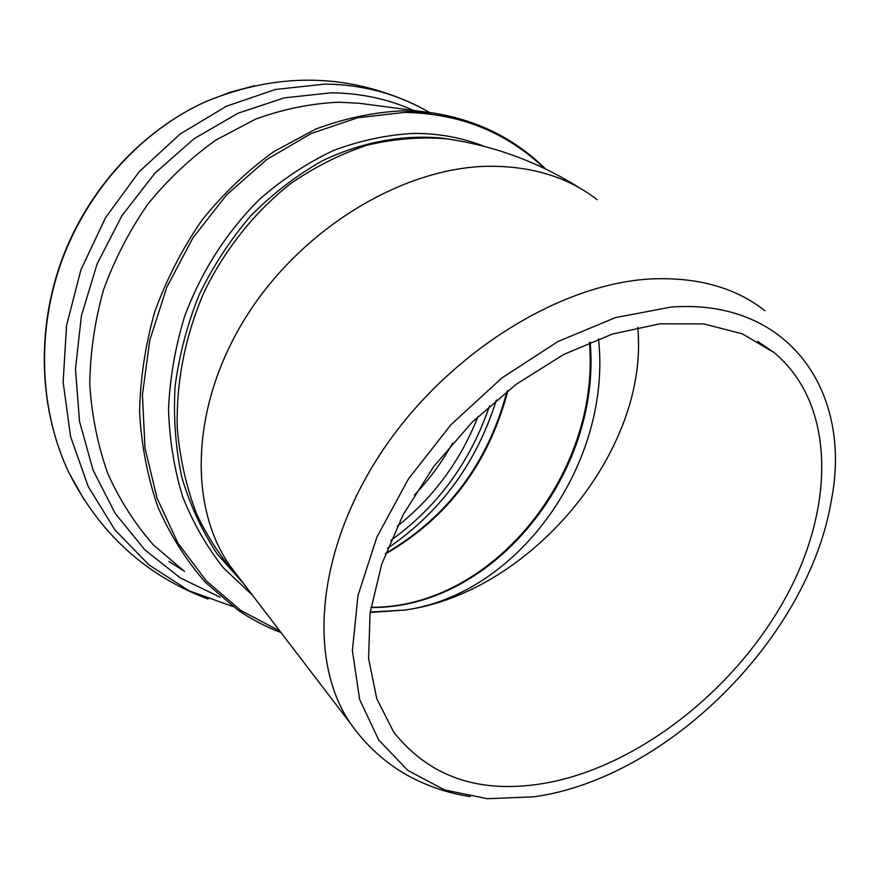 <?xml version="1.0" encoding="UTF-8"?>
<svg xmlns="http://www.w3.org/2000/svg" width="879" height="879" viewBox="0 0 879 879"><rect width="100%" height="100%" fill="white"/><g stroke="black" fill="none" stroke-linecap="round" stroke-linejoin="round"><path stroke-width="1.32" d="M671.084 307.079L615.487 317.594L557.89 341.568L501.832 377.981L450.916 424.766L408.405 478.967L376.893 537.091L358.017 595.435L352.38 650.537L359.632 699.42L378.618 739.832L407.636 770.29L444.642 789.968L487.482 798.714L534.047 796.792C667.403 778.376 808.856 637.198 831.435 499.975C852.399 393.232 790.078 298.168 671.084 307.079M555.165 781.233C485.406 796.099 431.578 779.717 393.682 732.086L376.717 698.541L368.565 658.371L370.07 613.026L381.64 564.406L403.109 514.775L433.688 466.595L472.001 422.349L516.105 384.343L563.747 354.446L612.454 334.042L659.832 323.824L703.683 323.89L742.195 333.767L773.981 352.512C835.533 403.593 835.193 505.854 786.628 595.797C737.822 685.994 645.625 760.829 555.165 781.233M470.177 796.583C453.795 794.297 429.886 787.881 406.977 775.102C384.804 762.511 366.114 745.48 350.897 723.999C307.991 662.392 315.462 553.111 380.124 454.278C444.565 355.479 558.011 283.807 650.757 278.962C697.234 276.874 735.294 287.466 764.939 310.748M370.905 607.488C493.558 608.982 601.928 472.682 590.15 342.162M598.522 338.865C611.971 461.475 520.368 593.578 405.318 610.015L370.213 612.048M243.901 584.019L217.333 554.155C202.115 531.169 190.293 505.612 181.854 477.484C175.591 448.257 173.328 417.986 175.064 386.65C179.162 355.215 187.194 324.56 199.192 294.674C213.289 265.755 230.573 239.363 251.031 215.476C272.984 193.468 296.794 175.218 322.483 160.736C361.774 141.969 402.846 134.443 442.016 138.124L445.884 138.728C419.964 136.706 393.638 138.882 366.917 145.255C340.371 154.045 314.869 166.889 290.411 183.766C254.987 211.729 225.288 248.801 204.28 291.652C185.106 336.207 176.097 381.805 177.261 428.469C179.964 458.64 186.392 487.087 196.533 513.83C208.62 539.168 223.618 561.538 241.538 580.931M483.802 146.189C461.695 137.531 438.236 133.267 413.438 133.41C386.793 134.85 360.203 140.519 333.69 150.419C307.606 162.703 283.071 178.833 260.063 198.83C227.134 231.221 201.104 271.776 184.524 316.704C175.24 347.227 169.911 378.025 168.537 409.098C169.449 439.819 174.196 469.1 182.755 496.943C193.347 523.51 207.037 547.298 223.837 568.306L252.339 595.072M544.573 168.559C506.414 132.081 459.706 113.358 404.461 112.413L357.621 117.775L311.045 133.575L266.744 159.517L226.727 194.742L192.897 237.89L166.856 287.092L149.793 340.14L142.442 394.616L144.98 448.081L157.066 498.217L177.888 543.024L206.279 580.843L240.813 610.466L279.918 631.144M385.332 554.034C447.96 517.874 488.823 463.387 507.919 390.562M387.551 548.298C440.401 512.303 476.682 462.848 496.393 399.934M390.792 540.464C437.5 506.798 470.419 461.925 489.559 405.845M397.286 526.246C433.633 497.327 460.563 460.728 478.055 416.437M414.394 495.053C429.26 479.538 441.972 462.255 452.52 443.225M254.58 85.746L230.012 92.273L205.862 101.601C142.53 130.169 88.274 189.194 62.046 260.206C36.105 331.339 39.456 410.669 68.881 472.561L84.054 499.657M429.381 112.424L428.798 112.094C397.506 93.943 362.917 84.604 325.054 84.076L275.446 89.471L226.386 106.238L180.195 133.971L139.201 171.68L105.524 217.706L80.901 269.853L66.562 325.549L63.134 382.013L70.562 436.511L88.208 486.516L114.907 529.905L149.133 565.032L189.095 590.787L232.935 606.543M413.646 110.446C387.914 98.931 360.357 93.064 330.976 92.833L284.258 97.866L237.989 113.237L194.193 138.629L154.913 173.196L122.027 215.553L97.14 263.832L81.406 315.814L75.484 369.114L79.495 421.283L93.02 470.045L115.193 513.402L144.782 549.76L180.294 577.942L220.124 597.204M370.982 104.821L359.225 103.272L338.679 102.228C310.869 103.469 283.192 109.095 255.635 119.115L215.981 140.036C190.842 157.846 168.153 179.173 147.925 204.038C129.488 230.551 114.709 259.14 103.579 289.784C94.778 321.099 90.174 352.633 89.768 384.387C91.79 415.723 97.811 445.466 107.82 473.638C119.918 500.437 135.19 524.28 153.627 545.156L184.557 571.46M434.292 113.105L402.879 110.809C373.806 112.193 344.799 118.269 315.847 129.026L274.083 151.452C247.559 170.526 223.552 193.369 202.093 219.959C182.502 248.328 166.746 278.874 154.803 311.606C145.321 345.029 140.244 378.629 139.596 412.427C141.508 445.73 147.617 477.286 157.934 507.106C170.46 535.421 186.304 560.527 205.477 582.425L237.671 609.905C251.361 619.299 265.799 626.848 280.994 632.55M238.989 577.602L230.078 565.933C187.897 505.755 190.853 404.812 246.153 316.759C301.288 228.738 402.252 167.526 488.427 166.263C531.641 165.955 567.856 177.075 597.094 199.621M637.725 327.362C649.801 450.52 530.927 592.424 405.318 610.015L370.158 612.443M370.938 607.29C492.701 608.378 600.742 472.649 589.435 342.447M447.092 138.893L446.51 138.739M385.584 553.374C447.389 517.346 487.878 463.299 507.051 391.254M168.9 561.45L182.821 570.251M368.202 104.447L367.532 104.282M413.108 103.865C345.985 73.056 276.907 72.309 205.862 101.601C142.057 130.334 87.889 189.238 61.728 260.041C35.874 330.965 39.214 410.218 68.881 472.561C99.865 533.817 146.266 575.954 208.092 598.995M370.938 104.81L424.326 111.853C472.111 117.445 512.633 136.564 545.903 169.207M350.897 723.999L238.44 576.877M580.327 188.392C538.849 162.121 494.042 145.562 445.884 138.728M773.981 352.512L757.753 341.382"/></g></svg>
